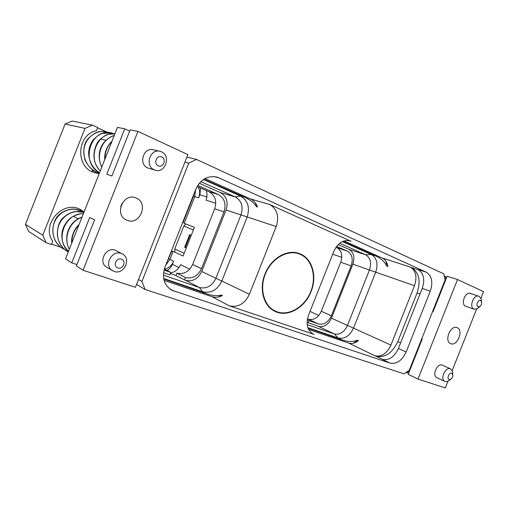 <?xml version="1.0" encoding="UTF-8"?>
<svg xmlns="http://www.w3.org/2000/svg" width="509" height="509" viewBox="0 0 509 509"><rect width="100%" height="100%" fill="white"/><g stroke="black" fill="none" stroke-linecap="round" stroke-linejoin="round"><path stroke-width="0.76" d="M136.584 284.391L145.09 289.487L404.121 373.861L409.287 370.208L445.082 280.033L443.816 273.848L196.525 159.425L186.886 157.179M97.556 127.823L106.566 131.882M99.198 173.614L94.343 172.621C75.198 167.308 76.566 134.58 96.417 130.711L97.683 127.504L92.498 125.169L72.202 121.053L65.063 124.05L25.45 224.386L28.625 231.436L46.096 242.666L42.794 235.209L25.45 224.386M84.106 211.827L80.263 209.434C62.658 199.795 40.752 224.774 52.751 241.279L51.485 244.485L46.096 242.666M51.619 244.135L60.953 247.291M81.93 217.337C69.809 221.046 62.861 237.678 69.332 249.219M78.85 225.137C74.123 230.017 71.801 235.896 71.877 242.774M83.113 212.132L80.797 210.796C72.176 206.59 60.272 210.815 55.277 220.435C50.175 229.992 53.35 242.704 62.321 248.227C48.915 240.242 51.294 219.404 60.418 213.697C65.947 209.453 72.253 208.754 74.301 209.104L80.797 210.796L83.152 212.151M83.883 212.387C75.033 209.256 63.81 214.289 59.388 223.947C54.87 233.555 58.242 245.758 66.984 251.153C54.018 243.792 55.691 223.171 63.752 217.292C67.252 214.13 71.184 212.208 75.542 211.515L83.89 212.38M83.323 213.812C65.826 212.565 54.31 239.198 68.422 251.529L64.49 246.426C62.213 242.004 61.411 237.309 62.085 232.339C62.753 228.089 64.955 223.858 68.69 219.64C73.811 214.753 81.459 213.411 83.342 213.761M83.934 212.259L79.538 209.11M92.498 125.169L84.984 128.376L42.794 235.209M99.096 173.155L93.605 172.347M92.982 170.197L92.123 170.769L92.498 169.821M114.207 135.623C102.398 138.543 95.514 154.997 101.787 167.06M111.846 141.61C107.214 146.242 104.924 152.045 104.969 159.018M92.123 170.769L93.274 171.196M108.85 132.582L106.266 131.812C96.869 129.706 86.549 136.736 84.316 147.362C81.968 157.962 88.337 169.612 98.32 172.907C92.065 170.356 87.593 165.909 84.908 159.572C82.903 150.397 83.896 143.519 87.892 138.932C96.71 129.935 101.215 131.373 106.266 131.812L108.888 132.595M114.232 133.746L111.566 132.951C91.391 127.358 79.417 162.104 99.516 172.818M100.235 170.999C93.141 163.052 92.065 153.82 96.996 143.303C99.649 138.353 106.782 134.503 108.901 134.281L114.932 133.797C97.925 131.297 86.511 157.682 100.26 170.935M137.926 131.411L187.916 154.583L135.445 287.28L83.062 270.26L137.926 131.411L130.126 129.89L111.923 175.968L106.782 174.243L124.724 128.834L129.649 131.106M76.923 264.559L71.769 262.867L65.553 258.795L117.452 127.415L124.724 128.834M120.722 206.648L122.058 203.352M83.062 270.26L76.395 265.895L94.585 219.856L89.692 217.502L71.769 262.867M127.142 220.302C140.045 225.799 149.175 202.709 135.973 197.956L135.718 197.855C123.076 192.459 113.838 215.154 126.665 220.104L127.142 220.302M159.941 151.313L153.355 149.773C143.462 146.923 138.174 164.382 147.814 168.002L155.302 170.203C165.33 173.55 171.259 155.779 161.423 151.816L159.941 151.313C149.932 148.424 144.55 166.182 154.297 169.841L155.302 170.203M122.395 253.959L115.308 250.243C105.891 246.375 97.76 262.44 106.731 267.231L114.131 271.456C123.922 275.21 131.806 258.489 122.395 253.959L121.25 253.45C111.719 249.544 103.461 265.883 112.534 270.724M158.274 165.8C163.243 168.237 166.882 159.037 161.76 156.976C156.778 154.469 153.101 163.777 158.274 165.8M117.884 267.969C123.038 269.942 126.677 260.748 121.371 259.151C116.205 257.115 112.527 266.411 117.884 267.969M196.525 159.425L188.718 163.147L184.901 162.212M145.09 289.487L141.928 281.464L138.524 279.479M188.718 163.147L141.928 281.464M218.902 177.845L216.535 177.005C207.379 175.465 200.457 179.569 195.768 189.316L164.986 267.142C161.767 277.297 163.93 284.945 171.482 290.098L390.072 363.114C396.708 364.31 402.065 360.601 406.15 351.999L430.27 291.212C433.204 282.145 431.836 275.795 426.167 272.156L218.902 177.845L214.06 176.578M408.975 372.423L407.97 371.144M408.682 372.098L408.154 371.844M412.405 363.782L412.882 361.155M447.907 381.362L445.292 387.947L417.991 379.078L457.508 279.543L447.15 276.253L433.121 311.61L432.625 311.419M417.991 379.078L408.224 374.319L422.247 338.988L421.764 338.778M417.049 352.082L415.579 354.359M420.358 342.315L420.968 342.22M457.508 279.543L483.55 291.612L480.89 298.312M476.583 309.148L452.208 370.527M457.107 327.675L457.057 327.656C450.516 324.647 443.848 341.304 450.662 343.639L450.758 343.677C457.349 346.61 463.941 330.01 457.107 327.675M452.711 373.727L452.552 371.513L450.58 368.853L442.245 365.112C437.136 362.936 431.715 375.623 436.887 377.665L445.254 381.591L448.206 381.216L449.956 379.873M481.368 300.844L481.024 298.662L479.109 296.34L470.38 293.426C465.201 291.333 460.378 304.337 465.627 306.233L466.028 306.373M434.438 308.282L434.062 307.799M438.319 298.497L438.809 295.831M442.97 286.79L441.507 289.029M446.438 278.06L444.732 278.328M444.242 275.948L445.909 276.718L445.324 278.2M446.278 278.067L445.477 277.812M408.263 371.564L407.671 373.046L406.029 372.512M450.58 368.853L450.35 368.758C445.229 366.582 439.751 379.421 444.93 381.464M451.693 373.256C449.097 372.181 446.469 378.791 449.199 379.529L450.643 379.351C452.297 378.2 453.004 376.615 452.768 374.599L451.693 373.256M478.823 296.225C473.637 294.126 468.751 307.283 474.013 309.179L477.474 308.689L479.122 307.188M480.566 300.564C478.059 299.247 475.431 305.858 478.072 306.844L479.758 306.603C481.323 305.305 481.908 303.669 481.501 301.697L480.566 300.564M167.13 261.721L171.603 251.446L173.117 251.363L183.081 256.014L194.438 227.307L184.207 223.324L194.788 196.576L195.602 189.73M184.207 223.324L183.221 222.07L193.426 196.27L194.311 192.987M165.826 265.011L169.911 259.463L173.117 251.363M307.436 318.85L308.492 319.219C313.913 320.358 318.189 317.692 321.313 311.234L340.737 262.224C342.888 255.378 341.596 250.523 336.85 247.66L335.997 247.285M307.175 324.602L334.292 333.936L318.494 326.358L307.067 322.235M308.25 322.808L309.09 320.689L318.411 323.94C323.883 325.066 328.203 322.343 331.372 315.765L351.146 265.883C353.348 258.916 352.056 253.985 347.291 251.09L336.634 246.413M318.494 326.358C323.959 327.472 328.28 324.742 331.448 318.17L352.852 264.177C355.047 257.217 353.768 252.286 349.009 249.385L338.211 244.613M307.271 319.817L309.09 320.689M339.719 243.277L365.672 254.793C370.469 257.751 371.729 262.803 369.464 269.955L347.456 325.448C344.205 332.212 339.821 335.037 334.292 333.936L338.205 338.027L307.862 327.675M308.047 328.178L341.889 339.815L338.205 338.027C344.638 339.293 349.747 335.978 353.532 328.082L375.687 272.226C378.34 263.878 376.883 257.98 371.315 254.525L342.398 241.603M314.212 334.413L229.425 305.89C238.097 307.678 244.759 303.797 249.41 294.253L276.222 226.55C279.365 216.401 277.157 209.034 269.592 204.44L350.077 240.852C343.212 239.542 337.785 243.067 333.796 251.427L308.518 315.205C305.712 323.94 307.22 330.182 313.041 333.923L311.947 333.287M383.271 359.647L375.05 355.848C381.629 357.064 386.916 353.475 390.918 345.077L414.472 285.714C417.323 276.858 415.923 270.635 410.279 267.053L382.272 258.044L344.103 240.929M308.632 329.482L348.563 343.041C351.808 344.027 355.091 343.231 358.425 340.661L357.407 340.184C352.813 341.991 347.641 341.87 341.889 339.815M376.234 356.249C385.192 357.897 392.382 353.011 397.803 341.584L417.106 292.942C420.994 280.917 419.098 272.455 411.418 267.569L410.279 267.053M386.019 261.372L386.776 266.137C384.67 261.671 380.815 258.216 375.216 255.779L371.315 254.525L365.672 254.793L349.009 249.385M386.776 266.137L387.839 266.493C387.171 262.351 385.319 259.533 382.272 258.044M342.85 241.393L375.216 255.779M269.592 204.44L250.441 198.93L205.019 178.564M250.441 198.93C253.775 200.501 256.129 203.186 257.516 206.998L256.542 206.705L255.613 203.263M203.46 179.512L240.534 196.086C247.889 200.482 250.097 207.475 247.158 217.057L221.854 280.974C217.445 289.971 211.044 293.578 202.658 291.784L163.694 278.493M203.88 179.232L244.25 197.155C249.766 199.452 253.864 202.639 256.542 206.705M311.063 291.593C317.482 276.177 312.119 257.891 299.298 253.565C287.35 248.806 270.922 258.337 264.973 274.077C258.827 288.972 263.592 306.151 274.803 311.279C287.318 317.807 304.967 307.875 311.063 291.593M200.839 181.649L235.273 196.926C241.597 200.68 243.506 206.66 240.992 214.868L215.88 278.315C212.094 286.013 206.609 289.08 199.42 287.521L163.421 275.134M199.331 183.278L220.352 192.567C226.575 196.226 228.471 202.041 226.053 209.994L201.717 271.482C198.046 278.938 192.676 281.891 185.626 280.332L184.532 279.95L185.473 277.558L176.871 273.123C183.806 274.631 189.068 271.749 192.65 264.483L214.683 208.798C217.05 200.991 215.148 195.291 208.976 191.689L197.11 186.498M164.121 280.408L211.782 296.594C215.288 297.714 218.851 297.351 222.471 295.513L221.568 295.055C216.834 296.181 211.674 295.691 206.081 293.591L163.79 279.027M221.568 295.055L218.482 296.957M197.74 185.448L218.253 194.451C224.488 198.109 226.397 203.918 223.973 211.878L201.494 268.695C197.842 276.113 192.504 279.066 185.473 277.558M184.532 279.95L175.942 275.471L176.871 273.123M164.324 269.057L170.82 272.442L169.86 274.873L163.574 272.69M170.388 273.543L175.942 275.471M170.82 272.442L164.044 270.082M170.636 272.907C175.198 272.035 178.487 269.286 180.517 264.661L189.736 269.185M164.623 269.216C168.778 268.148 171.768 265.494 173.594 261.263L172.392 264.305L178.945 267.575M167.149 270.534C169.542 269.07 171.291 266.99 172.392 264.305M215.778 203.269L206.03 200.164C207.278 196.862 207.335 193.636 206.202 190.474M200.641 188.037L199.891 194.782L198.688 197.823C200.094 194.018 199.948 190.411 198.249 186.994M185.88 223.979L183.8 226.066L174.746 248.946L174.873 252.184M183.8 226.066L193.42 229.877M174.746 248.946L184.163 253.272M191.289 235.26L189.66 234.617L184.659 247.253L186.275 247.94M191.282 235.273L189.66 234.617M190.29 234.878L185.282 247.533M353.551 343.168L357.407 340.184M390.072 363.114L382.431 359.418C389.041 360.626 394.36 356.974 398.401 348.474L422.235 288.418C425.123 279.46 423.743 273.174 418.086 269.56L426.167 272.156M274.981 310.967C263.7 305.61 259.176 288.253 265.622 273.282C271.921 258.254 287.528 249.499 299.197 253.908L299.986 254.214C312.049 259.151 316.852 276.521 310.814 291.498C304.955 306.545 289.449 316.191 277.144 311.864L271.628 309.326M84.984 128.376L65.063 124.05M193.426 196.27L198.688 197.823M168.721 258.725L173.594 261.263M332.689 254.22L341.806 257.344M310.019 311.413L318.799 315.453M318.411 323.94L308.492 319.219M331.372 315.765L321.313 311.234M351.146 265.883L340.737 262.224M347.291 251.09L336.85 247.66M331.448 318.17L390.918 345.077M414.472 285.714L352.852 264.177M375.05 355.848L348.563 343.041M351.14 241.253L348.97 240.585M372.499 254.659L374.503 254.564M418.837 269.955L411.418 267.569M276.222 226.55L226.053 209.994M244.25 197.155L240.534 196.086L235.273 196.926L220.352 192.567M249.41 294.253L201.717 271.482M206.081 293.591L202.658 291.784L199.42 287.521L185.626 280.332M229.425 305.89L211.782 296.594M240.439 195.583L242.303 195.284M218.253 194.451L208.976 191.689M223.973 211.878L214.683 208.798M201.494 268.695L192.65 264.483M199.891 194.782L206.883 196.951M202.226 292.128L203.479 293.776M169.198 288.508L174.046 291.231M339.147 338.778L340.655 340.356M400.634 342.843L397.803 341.584M406.15 351.999L398.401 348.474M430.27 291.212L422.235 288.418M420.027 293.992L417.106 292.942M78.24 218.787L73.869 216.592M69.294 249.315C62.283 235.502 70.579 220.435 82 217.158M71.693 243.251C71.12 238.027 73.188 230.055 79.092 224.52M64.751 249.531L62.321 248.227M68.276 251.898L66.984 251.153M105.866 140.319L101.126 139.186M101.711 167.251C98.345 159.425 98.358 152.286 101.736 145.848C105.07 139.383 111.725 135.897 114.239 135.547M104.72 159.648C104.313 152.611 106.75 146.452 112.025 141.152M99.35 173.232L98.32 172.907M99.51 172.831C92.517 168.078 88.884 161.423 88.617 152.865C88.96 147.814 90.532 143.436 93.338 139.727C97.06 136.037 100.165 133.905 102.64 133.345L111.566 132.951M452.768 374.599L452.552 371.513M450.643 379.351L448.206 381.216M481.501 301.697L481.024 298.662M479.758 306.603L477.474 308.689M465.824 306.31L474.21 309.256M299.197 253.908L295.691 252.629"/></g></svg>
